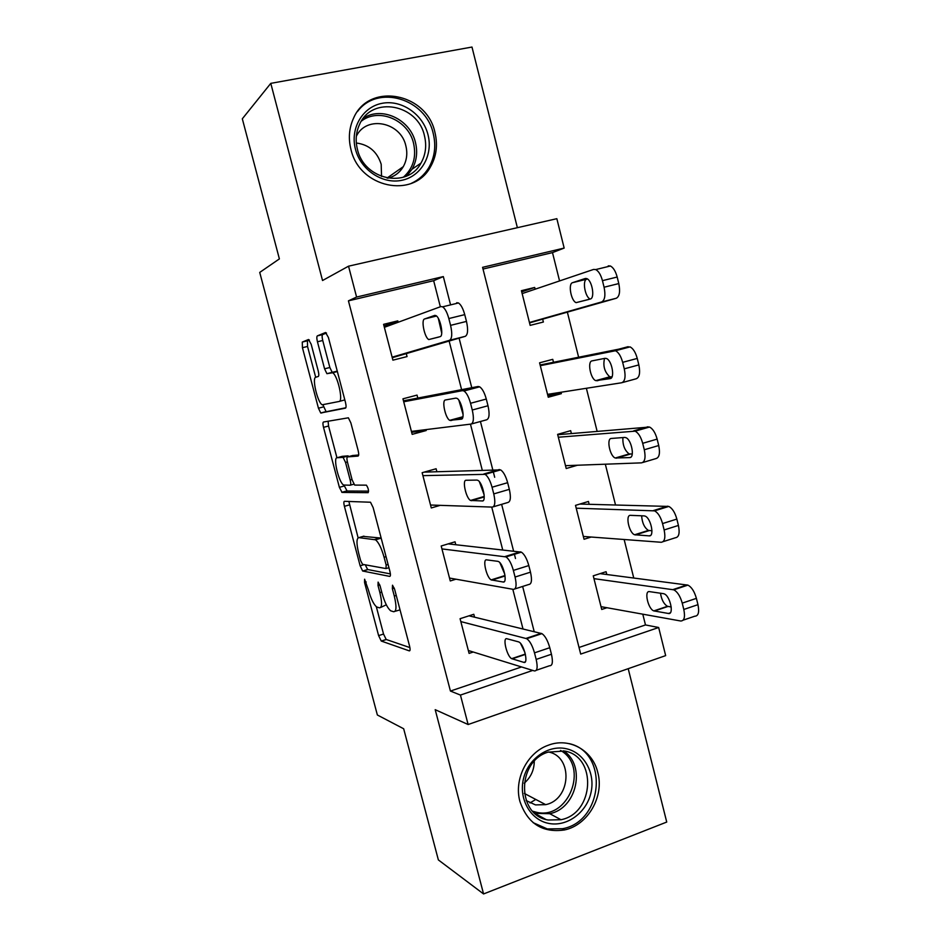<?xml version="1.0" encoding="UTF-8"?>
<svg xmlns="http://www.w3.org/2000/svg" width="941" height="941" viewBox="0 0 941 941"><rect width="100%" height="100%" fill="white"/><g stroke="black" fill="none" stroke-linecap="round" stroke-linejoin="round"><path stroke-width="1.41" d="M364.602 579.197L364.555 582.491L378.611 635.622L381.258 641.044L409.323 650.878C410.241 650.901 410.323 649.314 409.57 646.114L394.608 589.219L392.503 585.208L392.362 588.713L394.303 596.065C396.702 606.345 396.502 611.568 393.679 611.732L390.738 610.827C387.551 608.274 384.646 602.369 381.999 593.124L380.117 585.972L378.106 582.103L378.011 585.502L379.893 592.618C382.234 602.569 382.093 607.651 379.458 607.827L376.718 606.992C373.706 604.557 370.93 598.852 368.354 589.854L364.602 579.197M350.922 149.337C359.356 187.882 413.428 199.116 430.402 167.004C436.412 156.512 437.941 145.02 434.965 132.528C426.896 92.818 368.943 81.738 353.557 118.178C349.087 127.941 348.205 138.315 350.922 149.337M519.926 801.473C527.595 823.587 542.428 833.079 564.424 829.962C587.902 825.233 604.475 796.321 597.77 772.443C592.583 750.13 568.999 737.003 548.085 745.307C527.266 752.553 513.704 779.336 519.926 801.473M311.177 344.253L308.53 339.501L302.284 342.065L302.437 347.7L318.446 408.206L320.74 412.981L345.465 408.159C346.253 407.653 346.253 405.724 345.476 402.383L328.397 337.454L325.562 332.502L317.34 335.878C316.635 336.537 316.67 338.501 317.446 341.783L324.574 368.825L326.915 373.683L332.596 372.754C337.643 375.177 343.536 401.372 339.089 401.478L322.175 404.795C317.54 402.572 311.753 377.741 315.764 377.235L318.293 376.482C318.987 375.93 318.964 374.048 318.199 370.836L311.177 344.253M440.341 306.766L433.66 280.7L348.429 300.849L356.592 297.05L348.535 266.185L556.849 218.688L564.165 248.071L482.58 267.326L580.703 654.077L658.665 627.506L665.663 655.618L468.124 724.523L460.443 695.07L532.747 670.427M468.124 724.523L435.201 709.679L483.568 893.95L438.365 859.921L403.677 728.769L377.365 714.995L259.728 272.419L279.383 258.904L242.319 118.801L270.785 83.361L322.54 280.524L348.535 266.185M348.429 300.849L450.433 691.059L460.443 695.07M344.406 501.306C343.677 501.588 343.677 503.27 344.406 506.329L360.144 565.8L362.673 571.022L389.727 576.398C390.609 576.268 390.668 574.575 389.903 571.34L373.142 507.599L370.507 502.235L344.406 501.306M339.383 487.344L323.516 427.355C322.775 424.25 322.751 422.474 323.445 422.027L348.37 417.804L350.875 422.921L358.133 450.504C358.909 453.821 358.886 455.679 358.074 456.079L347.511 456.914C346.747 457.302 346.735 459.09 347.5 462.29L352.146 479.934L354.663 485.085L366.39 485.156C368.319 488.108 368.907 490.614 368.154 492.672L342.054 492.425L339.383 487.344L344.394 485.932L344.218 485.262M517.374 227.687L471.982 47.05L270.785 83.361M483.568 893.95L666.734 822.058L628.2 668.686M450.433 691.059L521.537 666.957M522.984 628.917L512.81 589.266M502.706 549.862L491.731 507.081M482.251 470.112L470.453 424.144M461.608 389.656L449.139 341.054M474.546 617.167L473.805 614.285L460.078 618.696L469.089 653.395L473.229 652.019M455.785 544.71L455.032 541.804L441.188 545.992L450.269 580.962L455.95 579.197M436.871 471.676L436.106 468.747L422.144 472.7L431.296 507.952L440.223 505.341M417.792 398.067L417.028 395.102L402.948 398.819L412.182 434.354L426.202 430.531L425.967 429.614M398.161 322.257L397.808 320.869L383.587 324.339L392.903 360.168L407.053 356.58L406.289 353.604M579.021 647.467L645.479 624.942L642.785 614.179M633.752 577.997L624.142 539.499M615.508 504.917L605.334 464.195M597.112 431.249L586.372 388.28M578.562 356.992L567.364 312.141M559.566 280.936L552.496 252.611L483.015 269.044M606.792 574.504L606.086 571.705L593.253 575.833L601.722 609.462L606.945 607.733M589.148 504.282L588.443 501.459L575.504 505.376L584.043 539.264L591.195 537.029M571.375 433.519L570.669 430.672L557.613 434.366L566.211 468.524L577.456 465.23M553.473 362.203L552.743 359.344L539.581 362.814L548.262 397.231L561.365 393.656L561.012 392.256M535.135 289.193L534.688 287.452L521.42 290.687L530.159 325.374L543.38 322.022L542.651 319.152M552.496 252.611L564.165 248.071M645.479 624.942L658.665 627.506M450.574 304.896L443.329 276.583L356.592 297.05M534.206 631.646L522.643 586.443M515.492 558.507L514.256 553.696M513.586 551.05L501.624 504.341M494.695 477.275L493.166 471.3M492.766 469.747L480.428 421.497M471.77 387.716L459.09 338.137M433.66 280.7L443.329 276.583M561.365 393.656L547.874 395.726M534.688 287.452L521.714 291.875M426.202 430.531L411.64 432.284M397.808 320.869L384.022 325.986M380.717 607.439L386.304 604.792M395.067 611.297L400.043 609.874M376.318 606.71L383.54 634.046L386.186 639.468L409.9 647.584M365.249 564.812L367.649 569.517L390.397 573.904M348.864 501.447L358.109 537.805M360.626 560.613L362.544 564.329L386.022 568.576L386.139 565.023L384.093 557.248C381.47 548.074 378.611 542.263 375.506 539.805L358.862 537.629C356.416 538.299 356.357 543.522 358.686 553.284L360.626 560.613M381.317 538.675L379.882 537.946L374.659 539.487M363.061 536.382L379.882 537.946M336.949 457.761L328.562 426.014L323.516 427.355M328.103 421.203L328.562 426.014M358.674 454.997L352.593 455.515M368.601 491.131L347.088 491.002L342.054 492.425M337.101 457.738C332.785 457.408 338.842 482.721 343.63 485.027L350.146 485.227C350.911 484.897 350.922 483.156 350.17 479.981L345.535 462.419L343.089 457.385L337.101 457.738L341.877 456.432M348.84 456.55L347.935 455.867L342.771 457.291M342.206 456.338L347.935 455.867M344.394 485.932L347.088 491.002M339.089 401.478L344.818 399.901M337.254 371.142L331.455 372.518M326.492 333.02L322.657 334.584C321.928 335.243 321.963 337.207 322.739 340.489L329.844 367.496L332.208 372.342M323.022 405.03L326.139 411.735L345.865 407.759M309.389 340.007L307.401 340.818L307.542 346.453L315.682 377.27M593.959 578.644L673.78 589.819C677.426 591.736 680.249 596.171 682.237 603.134L683.801 609.462C685.307 617.073 684.283 620.919 680.719 621.001L601.017 606.663M600.087 573.634L687.895 585.126C691.588 587.019 694.423 591.43 696.399 598.358L697.963 604.675C699.457 612.262 698.387 616.108 694.764 616.214L683.154 620.166M660.476 593.23C661.57 599.805 663.911 604.157 667.475 606.31L671.227 606.98M663.487 593.665L649.513 591.63C643.867 590.348 648.078 609.121 653.819 610.897L668.404 613.473C674.321 615.014 670.121 595.688 664.111 593.842L663.487 593.665M460.831 621.589L526.725 638.692C529.83 640.903 532.418 645.62 534.488 652.854L536.17 659.418C537.887 667.275 537.276 671.109 534.359 670.921L468.336 650.502M536.311 670.263L549.497 665.758C552.485 665.922 553.143 662.076 551.45 654.242L549.779 647.702C547.721 640.503 545.11 635.822 541.934 633.634L469.006 615.826M518.526 641.856L519.044 642.08C524.078 644.397 528.736 664.37 523.796 662.358L511.692 658.665C506.881 656.442 502.259 637.069 506.952 638.763L518.526 641.856M524.937 652.513L520.538 643.373M576.21 508.199L654.548 510.857C658.006 512.669 660.664 516.903 662.546 523.572L664.134 529.959C665.663 537.687 664.699 541.793 661.217 542.275L583.326 536.441M579.868 504.058L668.792 506.434C672.297 508.222 674.979 512.433 676.85 519.079L678.426 525.443C679.943 533.147 678.932 537.252 675.391 537.758L663.064 541.675M641.633 515.786C642.15 522.867 644.409 527.748 648.396 530.418L651.96 530.771M644.173 515.891L630.517 515.35C625.142 514.68 629.035 533.006 634.622 534.759L649.137 535.864C654.771 536.782 650.901 517.926 645.055 516.091L644.173 515.891M558.331 437.224L635.128 431.166C638.398 432.884 640.915 436.93 642.691 443.317L644.291 449.763C645.844 457.597 644.938 461.96 641.539 462.854L565.506 465.677M557.707 434.718L649.525 427.026C652.819 428.72 655.359 432.742 657.136 439.106L658.724 445.528C660.264 453.339 659.3 457.702 655.842 458.62L642.762 462.502M622.895 437.577C622.577 445.058 624.671 450.504 629.176 453.927L632.281 454.009M624.695 437.436L611.356 438.447C606.251 438.341 609.85 456.279 615.273 458.008L629.694 457.585C635.057 457.914 631.493 439.459 625.836 437.647L624.695 437.436M540.31 365.684L615.52 350.734C618.59 352.357 620.978 356.227 622.66 362.344L624.271 368.848C625.859 376.8 625 381.434 621.695 382.752L547.533 394.361M540.134 364.979L630.058 346.876C633.164 348.476 635.563 352.322 637.245 358.427L638.845 364.908C640.409 372.824 639.504 377.459 636.14 378.788L622.236 382.599M604.534 358.415C602.805 365.908 604.557 372.048 609.792 376.823L612.026 376.823M605.039 358.321L592.042 360.885C587.184 361.344 590.513 378.929 595.771 380.635L610.086 378.635C615.191 378.388 611.909 360.285 606.416 358.497L605.039 358.321M441.941 548.909L506.011 556.907C508.952 558.989 511.41 563.494 513.363 570.411L515.068 577.033C516.809 585.02 516.268 589.125 513.445 589.384L449.516 578.056M514.927 588.913L528.736 584.502C531.63 584.232 532.218 580.115 530.489 572.163L528.807 565.565C526.854 558.672 524.384 554.202 521.385 552.144L448.163 543.874M497.836 561.33L498.577 561.589C503.47 563.859 507.822 583.349 503.141 582.009L491.202 579.879C486.532 577.715 482.204 558.801 486.626 559.86L497.836 561.33M504.776 574.186L499.894 562.73M422.909 475.64L485.097 474.346C487.873 476.299 490.19 480.592 492.049 487.226L493.766 493.907C495.531 502.012 495.06 506.399 492.343 507.093L430.543 505.023M493.319 506.811L507.775 502.518C510.575 501.8 511.092 497.413 509.34 489.344L507.646 482.686C505.788 476.075 503.459 471.806 500.624 469.877L424.191 472.123M476.958 480.086L477.899 480.369C482.651 482.58 486.72 501.635 482.321 500.953L470.559 500.447C466.03 498.33 461.949 479.828 466.136 480.263L476.958 480.086M484.145 494.86L479.369 481.698M403.713 401.783L462.466 390.644L463.972 390.986C466.583 392.82 468.771 396.926 470.547 403.277L472.264 410.017C474.076 418.239 473.664 422.921 471.041 424.073L411.405 431.401M471.476 423.956L486.638 419.792C489.332 418.627 489.791 413.946 488.003 405.759L486.285 399.043C484.533 392.703 482.321 388.633 479.663 386.822L478.122 386.492L403.466 400.807M455.891 398.114L457.02 398.372C461.619 400.525 465.454 419.215 461.302 419.168L449.751 420.333C445.364 418.286 441.517 400.137 445.458 399.96L455.891 398.114M463.101 414.534L458.879 400.254M529.524 322.881L616.261 298.262C619.531 296.509 620.378 291.604 618.79 283.57L617.178 277.03C615.579 271.184 613.32 267.515 610.391 265.997L608.251 265.856M522.149 293.592L593.618 269.42L595.724 269.573C598.605 271.102 600.852 274.796 602.452 280.665L604.075 287.228C605.686 295.286 604.887 300.191 601.675 301.943L529.43 322.492M587.431 278.971L586.772 279.183C582.103 280.195 585.055 297.227 590.183 299.05M585.231 278.512L572.563 282.676C567.941 283.664 571.046 300.955 576.127 302.637L590.313 299.015C595.159 298.191 592.124 280.383 586.819 278.63L585.514 278.442M384.363 327.327L440.906 306.566L442.623 306.825C445.081 308.554 447.151 312.459 448.833 318.552L450.574 325.363C452.409 333.702 452.068 338.678 449.551 340.289L392.126 357.18M392.268 357.709L465.301 336.313L449.551 340.289M434.648 315.411L435.954 315.611C440.388 317.705 443.999 336.09 440.106 336.655L428.767 339.56C424.52 337.572 420.898 319.728 424.591 318.964L434.871 315.353M441.729 333.149L438.341 318.446M456.714 302.72L458.479 302.967C460.984 304.672 463.066 308.566 464.736 314.635L466.477 321.41C468.277 329.726 467.889 334.69 465.301 336.313M566.27 748.73C584.243 752.565 595.653 773.243 590.901 793.004C586.408 812.812 566.729 827.139 548.627 823.387C530.453 819.917 518.526 798.933 523.478 778.795C528.172 758.611 548.368 744.59 566.27 748.73M548.203 820.011L561.001 819.729C594.43 813.377 597.288 756.458 564.518 751.012L547.956 752.165C516.621 761.563 516.809 815.506 548.203 820.011M534.276 761.316C534.147 770.161 530.783 777.466 524.184 783.218M548.474 751.988C573.34 756.54 571.093 799.603 545.674 804.649L535.5 804.908L526.148 800.544M533.112 822.646L547.321 828.939L562.636 828.703C603.534 821.446 608.803 752.318 569.27 743.649M529.948 802.967L535.782 799.45M355.451 149.196C349.923 128.423 362.591 106.839 382.14 103.31C401.607 99.487 422.944 114.273 427.99 134.681C433.319 155.042 421.25 176.343 401.913 180.284C382.646 184.53 360.709 170.027 355.451 149.196M424.473 135.869C417.992 104.286 372.083 95.464 359.662 124.177C355.98 132.022 355.228 140.385 357.415 149.29C364.12 180.107 407.559 189.047 420.98 163.099C425.661 154.783 426.826 145.714 424.473 135.869M356.333 143.008C368.884 144.643 377.176 151.724 381.187 164.252L381.54 176.473M356.321 136.316C366.343 115.002 400.901 121.989 405.865 145.89C407.665 153.371 406.806 160.288 403.289 166.651C399.713 172.65 394.561 176.496 387.833 178.19M411.264 183.389C418.651 180.013 424.473 174.803 428.743 167.769C434.707 157.382 436.212 145.996 433.26 133.634C425.944 98.676 377.647 83.961 357.462 111.579M401.242 169.662L401.242 168.086M366.237 581.973L364.555 582.491M394.279 588.125L392.362 588.713M379.811 584.949L378.011 585.502M381.717 592.054L379.893 592.618M396.255 595.453L394.303 596.065M386.316 639.527L381.387 641.115M383.54 634.046L378.611 635.622M367.849 569.587L362.861 571.105M364.108 564.612L360.144 565.8M349.405 504.894L344.406 506.329M388.951 567.694L386.269 568.505M388.092 564.435L386.139 565.023M386.045 556.66L384.093 557.248M363.92 536.135L358.862 537.629M352.722 455.479L347.511 456.914M353.851 484.18L350.323 485.168M352.016 479.463L350.17 479.981M347.394 461.913L345.535 462.419M329.844 367.496L324.574 368.825M322.739 340.489L317.446 341.783M322.657 334.584L317.34 335.878M326.139 411.735L321.069 413.064M323.504 406.888L318.446 408.206M307.542 346.453L302.437 347.7M307.401 340.818L302.284 342.065M672.933 589.595L687.024 584.914M683.801 609.462L697.963 604.675M682.237 603.134L696.399 598.358M670.239 612.85L668.404 613.473M668.016 606.451L654.348 611.05M541.216 633.352L526.019 638.398M549.779 647.702L534.488 652.854M551.45 654.242L536.17 659.418M523.796 662.358L525.254 661.864M512.127 658.853L525.407 654.395M653.36 510.587L667.592 506.176M664.134 529.959L678.426 525.443M662.546 523.572L676.85 519.079M650.513 535.429L649.137 535.864M649.184 530.606L635.398 534.947M633.622 430.896L647.984 426.767M644.291 449.763L658.724 445.528M642.691 443.317L657.136 439.106M630.588 457.326L629.694 457.585M630.199 454.115L616.284 458.196M613.708 350.511L628.2 346.664M624.271 368.848L638.845 364.908M622.66 362.344L637.245 358.427M611.05 376.988L597.006 380.799M520.373 551.802L505.023 556.554M528.807 565.565L513.363 570.411M530.489 572.163L515.068 577.033M503.141 582.009L504.247 581.667M491.849 580.126L505.046 575.974M499.342 469.524L483.839 473.982M507.646 482.686L492.049 487.226M509.34 489.344L493.766 493.907M482.321 500.953L483.027 500.741M471.394 500.706L484.227 496.942M478.122 386.492L462.466 390.644M486.285 399.043L470.547 403.277M488.003 405.759L472.264 410.017M450.763 420.592L462.796 417.31M601.675 301.943L616.261 298.262M604.075 287.228L618.79 283.57M602.452 280.665L617.178 277.03M586.772 279.183L572.563 282.676M464.736 314.635L448.833 318.552M466.477 321.41L450.574 325.363M424.591 318.964L436.518 316.035M563.53 750.812C586.278 765.374 576.939 808.484 549.732 813.683L534.876 813.377M532.677 811.224L536.382 812.248C568.564 820.399 589.348 766.48 560.542 750.424M363.473 118.119C381.94 105.933 410.358 119.531 415.463 142.491C417.78 152.148 416.64 161.064 412.04 169.227L406.771 175.932M403.348 177.237C413.134 168.439 416.545 157.135 413.57 143.326C408.465 120.119 378.87 107.286 361.309 121.177M564.424 829.962L562.283 828.774M386.186 639.468L381.258 641.044M367.649 569.517L362.673 571.022M380.74 538.264L375.506 539.805M348.264 455.962L343.089 457.385M346.817 490.92L341.795 492.331M337.36 371.554L332.596 372.754M331.22 372.589L326.915 373.683M325.809 411.652L320.74 412.981M673.78 589.819L687.895 585.126M667.475 606.31L653.819 610.897M541.934 633.634L526.725 638.692M511.692 658.665L525.337 654.077M654.548 510.857L668.792 506.434M648.396 530.418L634.622 534.759M635.128 431.166L649.525 427.026M629.176 453.927L615.273 458.008M615.52 350.734L630.058 346.876M609.792 376.823L595.771 380.635M521.385 552.144L506.011 556.907M491.202 579.879L504.999 575.539M500.624 469.877L485.097 474.346M470.559 500.447L484.227 496.436M479.663 386.822L463.972 390.986M449.751 420.333L462.925 416.757M595.724 269.573L610.391 265.997M588.784 299.461L576.127 302.637M458.479 302.967L442.623 306.825M428.767 339.56L438.882 337.031M545.674 804.649L524.313 793.416M561.001 819.729L549.732 813.683L534.664 813.189M545.745 819.399L535.006 813.483M406.571 176.026L412.04 169.227L420.98 163.099M403.289 166.651L387.069 178.049"/></g></svg>
